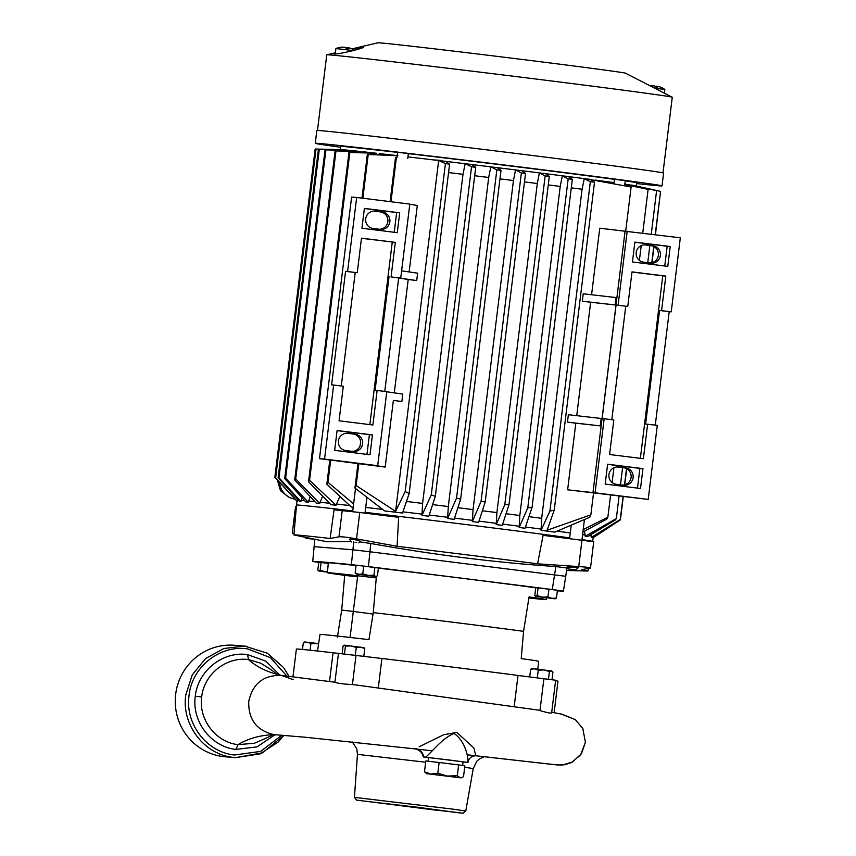 <?xml version="1.0" encoding="UTF-8"?>
<svg xmlns="http://www.w3.org/2000/svg" width="856" height="856" viewBox="0 0 856 856"><rect width="100%" height="100%" fill="white"/><g stroke="black" fill="none" stroke-linecap="round" stroke-linejoin="round"><path stroke-width="1.28" d="M286.888 676.09L270.421 657.633L247.502 648.88C219.842 644.686 191.83 667.027 189.058 695.468C184.864 723.727 206.638 752.274 234.48 755.003L260.684 751.397L281.87 735.176M662.993 172.891L672.27 97.263A174.057 1.519 -173 0 0 672.228 97.22A174.057 1.519 -173 0 0 535.021 78.913A174.057 1.519 -173 0 0 330.448 54.977A174.057 1.519 -173 0 0 326.81 54.805A174.057 1.519 -173 0 0 326.757 54.838L317.469 130.465M672.228 97.22L625.533 73.199A124.773 1.091 -173 0 0 527.178 60.081A124.773 1.091 -173 0 0 377.924 42.8L352.009 48.888M340.463 147.211A174.678 1.519 7 0 1 315.265 143.316A174.678 1.519 7 0 1 318.967 143.455A174.678 1.519 7 0 1 506.645 165.283A174.678 1.519 7 0 1 662.02 185.891A174.678 1.519 7 0 1 658.317 185.752A174.678 1.519 7 0 1 636.629 183.569M662.02 185.891L663.593 173.094A174.678 1.519 -173 0 0 508.218 152.486A174.678 1.519 -173 0 0 320.54 130.658A174.678 1.519 -173 0 0 316.838 130.519L315.265 143.316M352.405 49.06L363.019 47.133C366.4 47.583 341.608 53.8 335.21 54.024A169.97 1.487 -173 0 0 334.033 53.928L335.338 53.34M353.239 50.59L335.927 48.525L335.252 54.024M614.597 179.321L625.255 180.616L624.613 185.773M397.698 152.282L408.355 153.588L407.756 158.403M340.174 149.586L340.56 146.419A149.19 1.305 7 0 1 343.727 146.536A149.19 1.305 7 0 1 397.569 152.389M298.327 500.086A149.19 1.305 7 0 0 297.449 500.065L297.3 501.295A149.19 1.305 -173 0 0 297.021 501.316L274.851 477.274L315.158 149.019L340.303 149.629A149.19 1.305 7 0 1 342.635 149.736M310.257 496.683L308.246 502.226L285.615 478.14L325.922 149.886L350.2 150.421A149.19 1.305 7 0 0 344.016 149.843L318.432 149.212L278.104 477.702L278.97 477.766L300.841 501.52A149.19 1.305 -173 0 0 300.146 501.466A149.19 1.305 -173 0 0 299.525 501.413L278.104 477.702M343.93 47.273L343.063 47.155A21.133 20.137 78.7 0 0 339.244 47.551A21.133 20.137 78.7 0 0 339.126 47.572L339.607 47.615A21.133 20.919 -49.3 0 1 343.727 47.208L345.054 47.358A21.133 6.099 91.9 0 1 346.188 48.385A20.737 17.666 -12.8 0 1 348.51 48.674A21.133 2.472 -77.9 0 0 348.221 47.754L349.088 47.872A21.133 20.17 -67.7 0 1 351.677 48.739A21.133 20.17 -67.7 0 1 352.8 49.263M348.221 47.743L348.028 48.589L348.221 47.754L349.088 47.872M664.384 93.186L664.834 89.484L654.562 88.136M650.239 85.91A21.133 20.919 -49.3 0 1 652.893 85.739L654.209 85.889A21.133 6.099 91.9 0 1 655.343 86.916A20.737 17.666 -12.8 0 1 657.676 87.205A21.133 2.472 -77.9 0 0 657.387 86.285L658.253 86.403A21.133 20.17 -67.7 0 1 660.832 87.28A21.133 20.17 -67.7 0 1 661.966 87.794M657.376 86.274L657.194 87.13L657.387 86.285L658.253 86.403M566.608 570.481L587.387 571.038A148.142 1.295 -173 0 0 587.997 570.995A148.142 1.295 -173 0 0 581.31 569.786L590.512 567.977L593.732 541.762L543.1 535.342L537.579 563.826A148.142 1.295 -173 0 0 397.098 546.31L356.524 538.884L359.766 512.487L334.065 509.78L330.116 538.478A148.142 1.295 -173 0 0 297.053 535.011A148.142 1.295 -173 0 0 293.918 534.882A148.142 1.295 -173 0 0 294.507 535.075L326.885 541.741L351.292 541.602M293.918 534.882L296.529 505.04A149.19 1.305 7 0 1 299.686 505.168A149.19 1.305 7 0 1 352.747 510.925M485.202 501.926L478.632 522.363A149.19 1.305 -173 0 0 475.497 521.978A149.19 1.305 -173 0 0 472.351 521.582L473.047 509.598L513.45 180.53L515.537 169.905L521.807 170.686L525.53 173.436L485.202 501.926L481.04 501.413L472.351 521.582M294.015 533.748L292.313 533.063L295.555 506.677L296.379 506.741M295.555 506.677L292.313 533.063M608.948 474.599A8.699 8.517 -85.4 0 1 618.46 467.023L625.704 467.922A8.699 8.517 -85.4 0 1 633.119 477.434A8.699 8.517 -85.4 0 1 623.585 485.202L616.341 484.293A8.699 8.517 -85.4 0 1 608.948 474.599M636.211 252.488A8.699 8.517 -85.4 0 1 645.734 244.912L652.978 245.811A8.699 8.517 -85.4 0 1 660.393 255.323A8.699 8.517 -85.4 0 1 650.849 263.092L643.605 262.182A8.699 8.517 -85.4 0 1 636.211 252.488M346.734 433.243L355.187 434.206A8.699 8.517 -85.4 0 1 362.58 443.9A8.699 8.517 -85.4 0 1 353.068 451.487L345.824 450.577A8.699 8.517 -85.4 0 1 338.409 441.075A8.699 8.517 -85.4 0 1 347.943 433.307L347.215 433.243M353.164 434.046A8.699 8.517 -85.4 0 1 352.255 451.38M373.997 211.132L382.461 212.095A8.699 8.517 -85.4 0 1 389.855 221.79A8.699 8.517 -85.4 0 1 380.342 229.376L373.098 228.466A8.699 8.517 -85.4 0 1 365.683 218.965A8.699 8.517 -85.4 0 1 375.217 211.197L374.489 211.132M380.428 211.935A8.699 8.517 -85.4 0 1 379.529 229.269M575.285 569.807L568.47 568.994L575.285 569.807M575.628 569.871L578.517 567.592L575.318 567.154L578.517 567.592M575.318 567.154L573.595 567.047C566.019 566.865 565.206 567.068 571.166 567.635M356.674 542.608L355.144 542.394M358.728 542.832L360.729 541.27L354.951 539.687L349.483 539.28L351.57 541.955M312.847 539.141L306.009 538.285L312.536 539.066M552.291 589.538L563.441 591.057L567.004 568.02L555.844 566.544L552.291 589.538A616.16 5.382 -173 0 0 461.855 578.207A616.16 5.382 -173 0 0 368.433 566.619L370.787 543.485L359.937 541.891M565.688 576.291L369.985 551.778M535.738 587.826A110.585 0.963 -173 0 0 460.656 578.1A110.585 0.963 -173 0 0 378.406 568.138M528.89 597.98A110.317 0.963 -173 0 0 546.374 599.607A110.317 0.963 -173 0 0 529.062 596.953L523.572 631.343A109.408 0.952 -173 0 0 454.964 622.505A109.408 0.952 -173 0 0 373.28 612.618L376.265 577.907A110.317 0.963 -173 0 0 327.388 572.718A110.317 0.963 -173 0 0 344.7 575.36L341.705 610.071L337.392 637.099M555.191 598.826L556.464 598.034L552.12 598.365L555.191 598.826L535.653 596.407L552.12 598.365L547.979 596.921L542.458 597.156L537.151 595.626L535.867 596.418L534.807 595.434L535.76 587.676L538.103 587.869L537.151 595.626M374.864 567.485L373.911 575.243L368.23 575.435L362.762 573.852L363.714 566.094L378.416 568.02L377.464 575.778L376.073 576.484L356.824 574.141L358.846 574.301L355.154 572.996L356.824 574.141M377.464 575.778L376.073 576.484M327.463 571.883L325.462 571.776L327.452 572.011M523.572 631.343L521.218 658.617A110.124 0.963 7 0 1 538.606 661.281L537.846 669.21M350.083 637.463L357.583 576.869L344.7 575.36M373.045 614.052A95.733 0.835 7 0 1 353.079 611.398L341.705 610.071M554.121 712.684L557.984 681.194A131.781 1.145 -173 0 0 555.598 680.681M467.965 762.45L425.625 757.164C432.13 752.007 441.707 738.664 453.98 733.421C465.054 740.729 468.574 757.346 467.965 762.45L463.053 761.958M428.075 761.241L428.524 757.603L449.346 760.01L463.075 761.84L462.625 765.521M279.859 675.084L265.895 661.207L247.48 654.572C222.806 651.02 197.886 670.837 195.275 696.206C191.669 721.469 211.047 746.785 235.839 749.417L257.046 746.881L274.819 734.833M463 813.2L356.62 800.135L461.865 813.157L463 813.2L465.771 811.028L453.348 809.198L354.448 797.364L357.455 754.361L425.667 762.225M246.924 646.333L234.512 645.285A55.95 54.763 94.6 0 0 175.673 694.28A55.95 54.763 94.6 0 0 223.202 756.586A55.95 54.763 94.6 0 0 225.524 756.822L235.614 757.635L262.546 752.82L283.892 735.325M437.801 773.289L447.378 776.05L430.964 774.081L437.801 773.289L439.128 762.493L425.817 760.984L424.49 771.78L430.964 774.081L426.555 773.642L461.106 777.879L463.535 776.649L464.862 765.853L458.656 764.922L457.329 775.718L460.239 777.73L447.378 776.05L457.329 775.718M418.242 807.347L368.776 801.623L435.79 810.14L450.834 811.702L418.242 807.347M408.344 153.641A149.19 1.305 7 0 1 614.48 179.364M625.222 180.862A149.19 1.305 7 0 1 636.725 182.788L636.34 185.891M351.431 150.496L351.42 150.549A149.19 1.305 7 0 1 361.082 151.566L335.103 150.849L294.699 479.916L316.206 503.06A149.19 1.305 -173 0 1 319.737 503.435L295.705 478.986L335.98 150.924L361.082 151.566M362.933 151.651L362.923 151.758A149.19 1.305 7 0 1 376.554 153.278L348.959 152.357L308.513 481.768L330.983 504.687A149.19 1.305 -173 0 1 335.991 505.243L309.572 480.344L349.837 152.432L376.554 153.278M379.197 153.395L379.176 153.566A149.19 1.305 7 0 1 397.173 155.631M407.948 156.883A149.19 1.305 7 0 1 433.5 159.911L442.145 160.939A149.19 1.305 7 0 1 465.15 163.721L468.639 164.138A149.19 1.305 7 0 1 490.809 166.856L494.105 167.262A149.19 1.305 7 0 1 515.537 169.905L521.368 172.923L481.04 501.413M521.818 170.697A149.19 1.305 7 0 1 542.404 173.276L539.376 172.944L545.154 175.897L504.783 504.666L496.202 524.567L496.897 512.584L537.301 183.516L539.376 172.944M496.202 524.567A149.19 1.305 -173 0 1 502.279 525.338L509.01 504.676L549.317 176.422L545.465 173.608L542.404 173.276M545.561 173.672A149.19 1.305 7 0 1 565.249 176.186L562.306 175.908L568.17 178.818L527.767 507.897L519.153 527.489L519.817 515.494L560.22 186.426L562.306 175.908M519.153 527.489A149.19 1.305 -173 0 1 525.049 528.238L532.058 507.394L572.332 179.343L568.245 176.454L565.249 176.186M568.448 176.593A149.19 1.305 7 0 1 587.066 179L584.22 178.797L590.351 181.675L549.905 511.107L541.078 530.313L541.677 518.319L582.08 189.251L584.22 178.797M625.704 231.066L631.118 187.025L587.066 179M595.145 180.07A149.19 1.305 7 0 1 614.084 182.606M624.816 184.115A149.19 1.305 7 0 1 628.39 184.629L656.595 190.663L651.255 234.191M631.033 185.035A149.19 1.305 7 0 1 634.713 185.634L660.554 191.38L655.236 234.683M348.424 47.818L347.097 47.669A21.133 6.067 -77.6 0 0 346.049 48.214M628.133 185.174L628.39 184.629M624.773 184.468L648.11 189.39L642.738 233.121M571.294 187.849A146.066 1.273 7 0 1 582.08 189.251M548.268 184.907A146.066 1.273 7 0 1 560.22 186.426M524.493 181.911A146.066 1.273 7 0 1 537.301 183.516M499.968 178.861A146.066 1.273 7 0 1 513.45 180.53M494.105 167.262L497.325 167.701L501.006 170.398L460.646 499.166L454.151 519.335A149.19 1.305 -173 0 0 447.624 518.533L448.298 506.538L488.701 177.47L490.809 166.856M474.684 175.748A146.066 1.273 7 0 1 488.701 177.47M468.639 164.138L471.977 164.652L475.722 167.294L435.319 496.373L428.813 516.221A149.19 1.305 -173 0 0 421.965 515.398L422.586 503.403L463 174.324L465.15 163.721M448.555 172.58A146.066 1.273 7 0 1 463 174.324M442.145 160.939L445.676 161.527L449.593 164.127L409.147 493.57L402.523 513.044A149.19 1.305 -173 0 0 384.558 510.904L354.93 488.038L356.128 485.555L358.825 463.567M440.754 160.35L433.5 159.911M397.163 155.717L367.342 154.433L397.901 155.717M379.176 153.566L379.454 154.936M362.923 151.758L363.105 152.817M351.42 150.549L351.538 151.277M350.2 150.421L325.045 149.811L284.684 478.568L305.881 501.99A149.19 1.305 -173 0 1 308.246 502.226M278.97 477.766L319.309 149.276L344.08 150.249M340.303 149.629L316.035 149.094L275.664 477.841L297.3 501.295M653.085 85.803L652.218 85.686A21.133 20.137 78.7 0 0 650.057 85.814M657.579 86.349L656.263 86.199A21.133 6.067 -77.6 0 0 655.204 86.745M593.112 537.729L620.418 519.87L623.286 496.523M624.72 484.817L626.699 468.746M651.994 262.706L653.973 246.635M655.428 234.704L660.532 191.573M591.528 537.311L620.279 519.442L592.384 537.482A149.19 1.305 -173 0 0 591.528 537.311L591.378 534.347M620.279 519.442L623.093 496.501M624.516 484.87L626.517 468.649M651.791 262.76L653.781 246.539M585.215 536.305L616.331 518.586L615.271 520.009L587.483 536.648A149.19 1.305 -173 0 0 585.215 536.305L584.562 531.169M616.331 518.586L619.102 496.009M620.482 484.806L622.59 467.622M647.757 262.696L649.865 245.512M583.203 529.575L607.856 517.206L606.744 519.132L582.904 532.047M607.856 517.206L610.596 494.939M612.115 482.506L613.934 467.718M639.389 260.395L641.208 245.608M570.759 525.712L571.027 526.729M549.905 511.107L554.249 510.101L594.513 182.189L590.191 179.321L588.2 179.086M554.249 510.101L547.102 530.26L590.865 514.809L593.561 492.821M648.206 499.412L595.07 492.789L604.165 418.745L602.132 418.584L616.074 305.057L627.758 306.427L632.006 271.876L665.818 276.092L661.581 310.642L671.232 311.851L659.548 310.482L645.606 424.009L657.301 425.368L648.206 499.412L567.635 489.803L575.81 423.174L567.464 422.126L568.373 414.721L601.19 418.488L600.281 425.892L575.81 423.174M576.73 415.684L590.661 302.243L582.315 301.205L583.225 293.801L616.042 297.556L615.132 304.961L590.661 302.243M591.582 294.753L599.756 228.21L680.327 237.808L671.232 311.851M590.865 514.809L589.677 517.302L554.827 532.122A149.19 1.305 -173 0 0 541.078 530.313M528.955 516.671A146.066 1.273 7 0 1 541.677 518.319M506.057 513.739A146.066 1.273 7 0 1 519.817 515.494M482.356 510.765A146.066 1.273 7 0 1 496.897 512.584M457.885 507.715A146.066 1.273 7 0 1 473.047 509.598M447.624 518.533L456.548 498.128L496.844 169.884L490.82 166.792M432.622 504.623A146.066 1.273 7 0 1 448.298 506.538M421.965 515.398L431.285 494.832L471.56 166.781L465.161 163.603M406.482 501.456A146.066 1.273 7 0 1 422.586 503.403M440.712 160.703L438.679 160.436L395.59 511.374L356.128 485.555M390.967 201.749L396.371 157.772M409.136 271.941L417.3 205.472L409.799 204.263M394.295 392.872L408.205 279.505L416.712 280.565L417.621 273.16L401.614 270.86M384.761 391.406L398.693 277.965L400.726 278.136L391.064 276.927L395.301 242.376L361.489 238.161L357.252 272.711L347.59 271.512L356.674 197.469L351.602 197.062L319.481 458.666L385.179 467.066L393.364 400.437L401.86 401.485L402.769 394.081L386.773 391.791M395.493 157.697L390.101 201.642M387.864 219.842L387.436 223.352M360.59 441.953L360.162 445.462M357.958 463.46L354.93 488.038M353.614 503.906L327.966 482.324L330.694 460.057M362.848 198.239L368.208 154.508M329.828 459.95L326.842 484.239L351.324 506.998A149.19 1.305 -173 0 1 353.207 507.223M367.342 154.433L361.97 198.132M339.811 496.469L335.991 505.243M322.594 496.202L319.737 503.435M302.061 497.764L300.841 501.52M297.449 500.065L297.728 499.423M275.803 478.311L278.928 481.714M359.766 512.487L398.639 517.334L397.098 546.31M295.01 499.155L294.592 499.08A18.65 18.254 -85.4 0 1 279.516 482.356M589.174 535.653A149.19 1.305 7 0 1 591.678 536.081M582.583 534.668A149.19 1.305 7 0 1 585.365 535.075M557.256 531.191A149.19 1.305 7 0 1 570.267 532.946M567.635 489.803L592.962 492.617L625.083 231.013M615.132 304.961L582.315 301.205M600.281 425.892L567.464 422.126M595.07 492.789L592.962 492.617M590.351 181.675L594.513 182.189M525.456 527.039A149.19 1.305 7 0 1 541.227 529.083M527.767 507.897L532.058 507.394M568.17 178.818L572.332 179.343M502.675 524.139A149.19 1.305 7 0 1 519.303 526.247M504.783 504.666L509.01 504.676M545.154 175.897L549.317 176.422M479.018 521.165A149.19 1.305 7 0 1 496.352 523.337M521.368 172.923L525.53 173.436M454.536 518.126A149.19 1.305 7 0 1 472.512 520.352M501.006 170.398L496.844 169.884M456.548 498.128L460.646 499.166M429.209 515.023A149.19 1.305 7 0 1 447.784 517.292M475.722 167.294L471.56 166.781M431.285 494.832L435.319 496.373M402.93 511.845A149.19 1.305 7 0 1 422.115 514.156M449.593 164.127L445.43 163.603L405.177 491.515L409.147 493.57M445.43 163.603L438.679 160.436M395.59 511.374L405.177 491.515M356.674 197.469L409.81 204.092L400.726 278.136M385.179 467.066L375.581 465.525L377.699 465.696L386.784 391.652L377.122 390.454L372.884 425.004L339.072 420.788L343.31 386.238L333.647 385.029L324.552 459.073L377.699 465.696M401.86 401.485L393.364 400.437M398.939 277.986L408.205 279.505M398.939 278.018L416.712 280.565M319.481 458.666L324.552 459.073M365.705 507.426A149.19 1.305 7 0 1 382.461 509.395M326.842 484.239L327.966 482.324M336.14 504.013A149.19 1.305 7 0 1 349.73 505.564M308.513 481.768L309.572 480.344M348.959 152.357L349.837 152.432M319.887 502.205A149.19 1.305 7 0 1 329.581 503.275M294.699 479.916L295.705 478.986M335.103 150.849L335.98 150.924M308.395 500.995A149.19 1.305 7 0 1 314.912 501.67M284.684 478.568L285.615 478.14M325.045 149.811L325.922 149.886M300.991 500.289A149.19 1.305 7 0 1 304.64 500.621M319.309 149.276L318.432 149.212M316.035 149.094L315.158 149.019M274.851 477.274L275.664 477.841M275.044 477.327L275.793 478.386M365.095 512.359A149.19 1.305 7 0 1 569.657 537.878M581.973 539.601A149.19 1.305 7 0 1 592.684 541.409L592.662 541.581M581.973 540.19L578.731 566.576C587.409 567.143 591.228 567.667 590.18 568.138M578.731 566.576L537.579 563.826M342.229 510.444L338.987 536.83C341.747 536.573 347.59 537.258 356.524 538.884M338.987 536.83L330.116 538.478M277.376 480.023L280.468 490.702L289.146 497.422L291.703 498.32M622.772 485.095A8.699 8.517 94.6 0 0 623.671 467.761L617.24 466.959M650.036 262.985A8.699 8.517 94.6 0 0 650.945 245.651L644.515 244.848M618.096 305.228L627.191 231.184M634.885 242.109L670.227 246.517L667.787 266.377L632.445 261.968L634.885 242.109M669.21 311.68L655.279 425.122M607.621 464.22L642.952 468.628L640.513 488.487L605.181 484.079L607.621 464.22M647.639 424.169L643.391 458.72L609.579 454.504L613.827 419.954L604.165 418.745M399.709 212.802L364.378 208.393L361.938 228.252L397.27 232.661L399.709 212.802L396.66 212.556L394.242 232.286M347.59 271.512L345.557 271.341L331.614 384.868L333.647 385.029M372.435 434.912L337.104 430.504L334.664 450.363L369.995 454.771L372.435 434.912L369.396 434.666L366.967 454.397M555.844 566.544C495.72 562.563 434.035 554.87 370.787 543.485M627.758 306.427L616.074 305.057M625.736 306.266L611.805 419.697M664.759 266.002L667.177 246.271L670.227 246.517M667.177 246.271L634.874 242.237M659.548 310.482L661.581 310.642M640.363 458.345L662.779 275.846L665.818 276.092M662.779 275.846L631.985 272.015M637.485 488.113L639.903 468.382L642.952 468.628M639.903 468.382L607.6 464.348M355.187 434.206L347.943 433.307M382.461 212.095L375.217 211.197M391.064 276.927L398.693 277.965M389.031 276.766L375.099 390.293L377.122 390.454M364.356 208.522L396.66 212.556M345.557 271.341L357.252 272.711M355.219 272.55L341.287 385.981M361.478 238.3L395.301 242.376M392.262 242.13L369.856 424.63M337.082 430.632L369.396 434.666M350.05 539.109L354.951 539.687M353.742 541.484L352.929 549.787L314.141 546.663L314.773 539.558M318.753 562.381L312.75 561.515A616.16 5.382 -173 0 1 351.367 564.628L352.918 549.787L369.974 551.778M314.751 539.558L312.75 561.515M351.367 564.628L368.433 566.619M563.462 591.057L563.441 591.057A616.16 5.382 -173 0 1 557.352 590.843M556.464 598.034L557.417 590.276L538.103 587.869M363.714 566.094L356.107 565.238L355.154 572.996M328.287 563.344L318.764 562.296L317.811 570.053L318.881 571.027L317.811 570.053M356.064 565.57A110.585 0.963 -173 0 0 328.34 562.809L327.388 572.718M535.867 596.418L534.807 595.434M548.931 589.163L547.979 596.921M362.762 573.852L358.846 574.301L375.581 576.388L373.911 575.243M320.155 570.235L318.881 571.027L325.462 571.776L320.155 570.235L321.107 562.488M327.431 572.183L318.881 571.027M317.523 651.031L320.005 634.435A110.124 0.963 7 0 1 368.957 639.635L373.28 612.618M551.649 712.834L555.651 680.242L518.008 675.448A131.781 1.145 -173 0 0 381.904 658.489L333.048 652.764A131.781 1.145 -173 0 0 296.379 649.073L292.966 676.861M537.301 677.856L538.253 670.141L543.935 669.959L549.402 671.532L548.461 679.247M529.704 676.903L530.645 669.285L534.551 668.825L538.253 670.141M549.402 671.532L551.285 670.911L534.551 668.825L532.036 668.579L530.645 669.285M552.013 679.718L552.955 672.067L551.285 670.911L552.955 672.067M342.165 653.599L343.096 645.959L344.38 645.167L345.439 646.152L344.497 653.866M363.821 656.231L364.763 648.559L363.704 647.585M355.326 655.172L356.278 647.446L360.633 647.115L364.763 648.559M345.439 646.152L350.971 645.916L356.278 647.446M310.107 650.239L310.931 643.541L318.614 643.733M302.489 649.469L303.324 642.685L307.229 642.235L310.931 643.541M318.635 643.616L304.715 641.979L303.324 642.685M329.517 681.526L333.048 652.764M338.484 653.203L334.921 682.286L334.289 682.146M334.921 682.286C337.51 683.323 343.352 684.083 352.426 684.575L356.021 655.257M381.904 658.489L378.299 687.882M355.775 684.939L352.426 684.575M514.199 706.435L518.008 675.448M543.892 678.669L539.976 710.587C548.396 713.08 552.206 713.711 551.382 712.46M552.216 671.329L551.285 670.911M364.142 647.757L344.38 645.167M293.159 679.632L281.367 675.395C263.541 674.956 252.67 683.623 248.743 701.396C248.251 719.596 256.704 730.671 274.091 734.63L276.263 734.812M419.151 746.774L443.761 734.705L456.858 732.426L473.871 747.994L475.84 755.784M428.503 757.721L423.324 756.961C422.254 752.36 419.387 749.653 414.743 748.861L415.428 748.572C420.039 749.524 422.832 752.328 423.838 756.982L425.625 757.164M467.248 754.799L557.534 764.975L564.746 764.75L571.444 762.568L580.593 754.928L585.408 742.312L582.818 728.542L575.328 719.629L561.953 714.204L551.724 712.256L561.097 714.022L575.393 719.671L582.85 728.606L585.408 742.387L581.417 753.74L572.354 762.097L562.232 765.05L554.667 764.697L475.872 755.784C470.212 755.795 468.425 760.171 468.125 761.829L468.114 761.894M275.953 673.779L281.367 675.395L334.375 682.157L281.367 675.395C267.928 672.431 256.982 667.166 248.518 659.612L260.738 663.207C281.003 675.598 274.273 673.351 276.349 674.014M414.764 748.872L305.196 737.23L276.221 734.812L271.534 735.101C272.679 735.154 266.944 737.872 254.35 743.265L238.075 744.634C248.219 738.471 260.224 735.133 274.091 734.63M439.128 762.493L458.656 764.922M426.555 773.642L424.49 771.78M289.028 676.358L283.518 667.498L267.35 653.214L244.613 646.098L223.93 648.484L205.59 658.553L192.226 674.881L185.763 695.093C181.376 724.668 204.156 754.543 233.292 757.4L235.614 757.635L260.171 753.869L278.2 742.024L283.978 735.336M617.732 466.959L618.46 467.023M645.007 244.848L645.734 244.912M568.812 569.047L572.043 569.433M312.825 539.109L309.594 538.724M465.771 811.028L473.25 768.581L464.69 767.254M346.948 48.45L347.097 47.669M656.113 86.98L656.263 86.199M625.704 467.922L623.671 467.761M652.978 245.811L650.945 245.651M235.86 749.417L238.075 744.634C215.937 742.366 198.378 719.468 201.684 696.945C203.931 674.282 226.498 656.37 248.518 659.612L247.502 654.572M195.275 696.206L201.684 696.945M352.34 742.045L356.791 748.797L357.455 754.361M614.49 179.3L613.945 183.708M397.591 152.261L396.916 157.782M354.598 50.237A21.133 21.133 0 0 0 351.677 48.739M664.834 89.484A21.133 21.133 0 0 0 660.832 87.28M571.177 525.53L569.561 538.638M355.497 488.509L352.661 511.62M296.989 501.295L296.529 505.04M546.374 599.607L546.642 597.841M356.62 800.135L354.448 797.364M461.106 777.879L462.176 777.43M335.402 52.783L326.81 54.805M339.244 47.551A21.133 21.133 0 0 0 335.927 48.525M584.413 519.71L581.898 540.179M366.903 497.678L364.998 513.151M587.997 570.995L588.393 568.523M593.24 536.937L592.684 541.409M568.47 568.994L567.025 567.143M306.009 538.285L305.389 537.482M312.729 561.515L314.141 546.663M355.593 684.907L540.008 710.33L355.572 684.907M417.707 749.193L432.13 750.808M468.007 762.45L468.125 761.829M484.186 756.736L479.21 759.079L476.781 761.273L473.25 768.581"/></g></svg>
